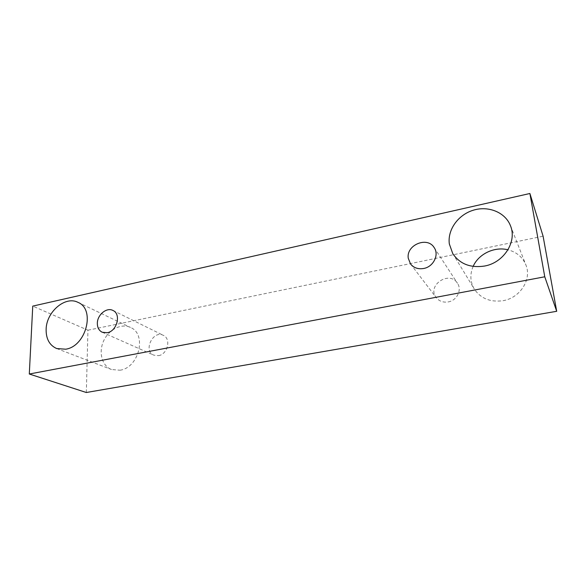 <?xml version="1.0" encoding="UTF-8"?>
<svg xmlns="http://www.w3.org/2000/svg" width="586" height="586" viewBox="0 0 586 586"><rect width="100%" height="100%" fill="white"/><g stroke="black" fill="none" stroke-linecap="round" stroke-linejoin="round"><path stroke-width="0.44" stroke-dasharray="2.93 2.2" d="M448.151 301.937C456.875 300.625 462.208 289.931 457.483 283.302C449.345 269.926 426.366 285.66 436.284 297.688C439.236 301.248 443.192 302.662 448.151 301.937M86.318 392.503L87.944 330.204L32.75 306.112M473.144 266.418C469.789 274.285 470.162 281.807 474.257 288.993C480.681 298.457 490.211 302.369 502.847 300.728C520.082 298.091 532.103 279.266 525.832 264.791C522.514 257.064 516.559 252.068 507.967 249.797M119.976 370.213C139.116 367.796 147.137 333.991 130.466 327.435C121.405 323.025 108.732 329.486 103.619 340.927C98.353 352.303 101.949 365.935 111.486 369.502L119.976 370.213M158.469 355.658C167.633 354.457 171.383 338.701 163.369 335.36C153.114 329.742 142.896 350.816 153.825 355.16L158.469 355.658M87.944 330.204L543.097 236.202M410.566 264.015L436.284 297.688M434.197 247.644L457.483 283.302M102.242 332.255L153.825 355.16M112.944 310.463L163.369 335.36M56.696 348.553L111.486 369.502M78.011 302.376L130.466 327.435M452.758 253.599L474.257 288.993M510.421 225.632L525.832 264.791"/><path stroke-width="0.88" d="M423.671 268.483C418.162 269.384 413.797 267.897 410.566 264.015L408.274 258.309C405.973 245.014 427.384 236.033 434.197 247.644C439.375 254.888 433.347 266.857 423.671 268.483M449.337 243.952C447.36 229.961 457.966 214.93 473.1 210.271C488.189 205.474 505.183 212.183 510.421 225.632C517.35 241.557 503.77 262.784 484.505 266.051C470.397 268.132 459.82 263.978 452.758 253.599L449.337 243.952M46.126 329.361C46.338 311.84 65.339 295.6 78.011 302.376C95.621 309.21 86.208 346.282 65.72 349.205L56.696 348.553C49.524 345.322 46.001 338.928 46.126 329.361M97.342 323.355C97.232 314.85 106.696 306.998 112.944 310.463C121.441 313.964 117.046 331.266 107.201 332.723L102.242 332.255C99.012 330.629 97.371 327.662 97.342 323.355M32.75 306.112L529.898 193.497L544.768 276.782L29.3 374.015L32.75 306.112M529.898 193.497L543.097 236.202L556.7 311.298L86.318 392.503L29.3 374.015M507.967 249.797C494.394 246.31 478.484 254.024 473.144 266.418M556.7 311.298L544.768 276.782"/></g></svg>

